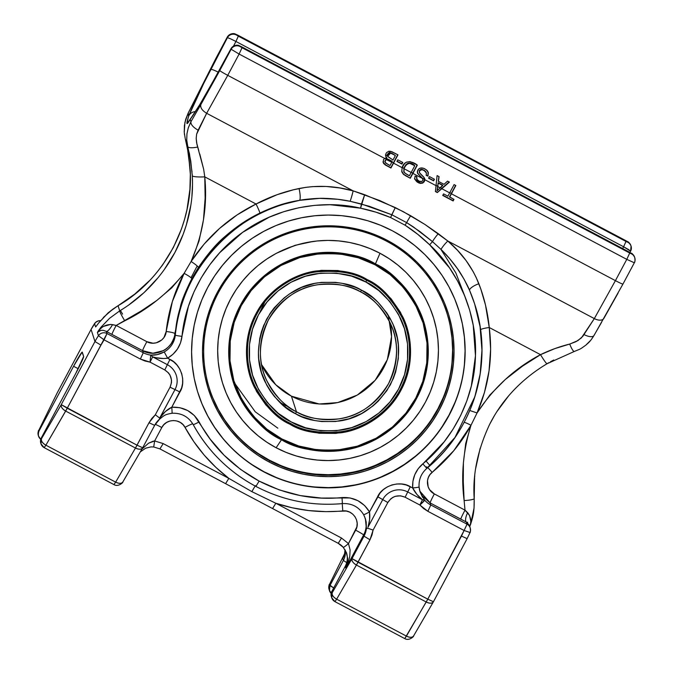 <?xml version="1.0" encoding="UTF-8"?>
<svg xmlns="http://www.w3.org/2000/svg" width="673" height="673" viewBox="0 0 673 673"><rect width="100%" height="100%" fill="white"/><g stroke="black" fill="none" stroke-linecap="round" stroke-linejoin="round"><path stroke-width="1.01" d="M264.708 302.017L259.61 312.777M390.348 323.326A68.116 67.88 162.2 0 1 261.595 364.673L275.762 384.754L291.443 396.195L296.448 411.775C285.571 407.047 275.694 396.683 266.794 380.682C257.776 362.545 258.306 342.305 268.384 319.969C281.348 299.157 297.895 287.405 318.043 284.704C336.332 283.106 350.49 285.47 360.501 291.804L361.51 290.172C351.197 283.653 336.618 281.213 317.782 282.862C297.037 285.638 279.993 297.744 266.643 319.179C256.262 342.178 255.715 363.025 265.011 381.709C274.163 398.18 284.343 408.848 295.54 413.718L296.448 411.775A68.116 67.88 -17.8 0 1 284.847 299.737A68.116 67.88 -17.8 0 1 360.501 291.804C371.378 296.532 381.263 306.896 390.155 322.897C399.173 341.034 398.643 361.275 388.565 383.61C375.601 404.423 359.054 416.175 338.906 418.875C320.617 420.474 306.459 418.11 296.448 411.775L295.54 413.718L301.765 416.637L314.922 420.575L321.736 421.559L335.482 421.517L348.959 418.799L361.653 413.516L373.078 405.861L378.167 401.243L386.874 390.618L393.343 378.504L395.657 372.034L398.323 358.583L398.307 344.87L397.289 338.09L393.284 324.983L390.332 318.792L386.79 312.911L378.049 302.345L372.951 297.752L361.51 290.172L355.285 287.253L342.128 283.316L335.322 282.332L321.568 282.374L314.762 283.4L301.613 287.421L289.499 293.924L283.981 298.03L274.264 307.754L270.176 313.281L263.707 325.387L261.393 331.856L259.736 338.519L258.398 352.164L258.743 359.02L261.444 372.455L266.718 385.107L270.26 390.979L274.374 396.481L284.099 406.139L295.54 413.718C305.853 420.246 320.432 422.678 339.268 421.029C360.013 418.253 377.057 406.147 390.407 384.72C400.788 361.712 401.335 340.866 392.039 322.19C382.887 305.719 372.707 295.043 361.51 290.172L360.501 291.804A68.116 67.88 -17.8 0 1 372.102 403.842A68.116 67.88 -17.8 0 1 296.448 411.775L291.443 396.195L319.17 403.985L337.594 402.605L357.321 395.059L375.164 380.312L387.345 359.618L391.56 336.567L388.271 315.216M279.657 402.202L286.075 405.996M291.182 421.887C278.504 416.368 266.979 404.288 256.615 385.637C247.294 366.936 245.51 338.443 258.466 314.846C270.866 290.955 295.59 276.494 316.36 273.734C337.686 271.867 354.191 274.626 365.868 282.004L366.634 280.397C354.705 272.851 337.846 270.041 316.066 271.942C294.85 274.769 269.595 289.533 256.926 313.938C243.693 338.039 245.519 367.147 255.033 386.243C265.625 405.297 277.394 417.639 290.341 423.275L289.886 424.217C301.967 431.847 319.027 434.699 341.085 432.773C362.57 429.912 388.136 414.963 400.957 390.256C414.349 365.86 412.507 336.391 402.875 317.05C392.149 297.769 380.237 285.268 367.122 279.564L366.634 280.397C379.58 286.025 391.35 298.366 401.941 317.42C411.455 336.525 413.281 365.632 400.048 389.734C387.387 414.131 362.133 428.903 340.908 431.721C319.128 433.631 302.27 430.813 290.341 423.275C277.394 417.639 265.625 405.297 255.033 386.243C245.519 367.147 243.693 338.039 256.926 313.938C269.595 289.533 294.85 274.769 316.066 271.942C337.846 270.041 354.705 272.851 366.634 280.397L367.122 279.564L353.3 273.793L337.745 270.521L321.189 270.361L304.583 273.625L289.003 280.204L275.358 289.6L264.296 301.008L256.06 313.525L250.238 327.322L246.932 342.843L246.739 359.357L249.969 375.904L256.539 391.434L265.936 405.011L277.352 416.023L289.886 424.217L303.716 429.988L319.271 433.261L335.827 433.42L352.433 430.165L368.013 423.578L381.658 414.189L392.721 402.774L400.957 390.256L406.77 376.459L410.084 360.938L410.278 344.425L407.047 327.877L400.477 312.348L391.08 298.77L379.665 287.758L367.122 279.564C355.05 271.934 337.981 269.082 315.931 271.009C294.446 273.869 268.88 288.818 256.06 313.525C242.659 337.922 244.509 367.391 254.142 386.731C264.868 406.021 276.78 418.513 289.886 424.217L290.341 423.275C302.27 430.813 319.128 433.631 340.908 431.721C362.133 428.903 387.387 414.131 400.048 389.734C413.281 365.632 411.455 336.525 401.941 317.42C391.35 298.366 379.58 286.025 366.634 280.397L365.868 282.004C378.546 287.522 390.071 299.603 400.435 318.253C409.756 336.954 411.54 365.456 398.584 389.053C386.184 412.936 361.46 427.397 340.689 430.156C319.364 432.024 302.858 429.273 291.182 421.887L278.227 413.306L267.215 402.361L258.55 389.49L252.577 375.164L249.523 359.954L249.506 344.433L252.526 329.206L258.466 314.846L267.097 301.916L278.092 290.904L291.022 282.239L305.391 276.258L320.651 273.179L336.214 273.129L351.483 276.115L365.868 282.004L378.823 290.585L389.835 301.529L398.5 314.409L404.473 328.727L407.527 343.937L407.544 359.458L404.523 374.693L398.584 389.053L389.953 401.983L378.966 412.986L366.028 421.651L351.659 427.641L336.399 430.712L320.836 430.762L305.567 427.784L291.182 421.887M281.55 439.763C296.229 449.042 316.975 452.508 343.777 450.161C369.898 446.687 400.973 428.516 416.562 398.492C432.848 368.829 430.594 333.009 418.884 309.504C405.853 286.059 391.366 270.874 375.433 263.934L375.029 264.767C390.82 271.64 405.171 286.69 418.084 309.925C429.685 333.219 431.915 368.72 415.779 398.105C400.334 427.868 369.536 445.871 343.659 449.32C317.092 451.642 296.541 448.21 281.987 439.015L276.132 447.738A110.422 110.044 162.2 0 0 425.471 402.075A110.422 110.044 162.2 0 0 379.984 253.25L375.433 263.934A99.831 99.486 -17.8 0 1 416.562 398.492A99.831 99.486 -17.8 0 1 281.55 439.763A99.831 99.486 -17.8 0 1 240.429 305.214A99.831 99.486 -17.8 0 1 375.433 263.934L379.984 253.25L370.184 248.657L359.979 245.048L349.472 242.457L338.755 240.909L327.928 240.412L317.109 240.976L306.4 242.591L295.893 245.25L285.697 248.926L275.913 253.57L266.626 259.155L257.927 265.616L249.91 272.901L242.65 280.927L236.206 289.626L230.646 298.905L226.027 308.688L222.384 318.867L219.768 329.358L218.187 340.042L217.673 350.835L218.212 361.628L219.819 372.304L222.46 382.777L226.12 392.939L230.763 402.69L236.349 411.935L242.81 420.591L250.095 428.575L258.129 435.801L266.836 442.211L276.132 447.738L285.932 452.323L296.137 455.932L306.644 458.523L317.362 460.071L328.188 460.568L339.007 460.004L349.716 458.389L360.223 455.73L370.419 452.054L380.203 447.41L389.49 441.825L398.18 435.364L406.206 428.087L413.466 420.053L419.91 411.363L425.471 402.075L430.089 392.3L433.732 382.113L436.348 371.631L437.921 360.938L438.443 350.145L437.896 339.36L436.297 328.676L433.656 318.203L429.997 308.049L425.353 298.29L419.767 289.045L413.306 280.389L406.021 272.405L397.987 265.179L389.28 258.769L379.984 253.25A110.422 110.044 162.2 0 0 230.646 298.905A110.422 110.044 162.2 0 0 276.132 447.738L281.987 439.015C266.197 432.142 251.845 417.092 238.932 393.856C227.323 370.562 225.093 335.07 241.237 305.677C256.682 275.913 287.48 257.91 313.357 254.461C339.924 252.139 360.476 255.572 375.029 264.767L375.433 263.934C360.753 254.655 340.016 251.189 313.206 253.536C287.093 257.01 256.018 275.19 240.429 305.214C224.143 334.876 226.389 370.697 238.099 394.201C251.138 417.647 265.616 432.832 281.55 439.763M277.831 428.179L255.252 411.8L234.684 383.248M276.704 253.149L295.077 245.317L313.138 241.447A99.831 99.486 162.2 0 0 313.13 241.447M413.634 635.842C412.414 637.668 410.008 637.76 406.416 636.111L336.635 599.163L356.429 565.042L369.99 539.771L373.103 530.088L387.825 502.512L382.727 499.602L368.005 527.178C369.687 521.735 370.184 516.645 369.511 511.901C363.151 501.755 353.973 496.977 341.985 497.566L342.439 503.606L341.985 497.566C313.887 500.359 286.277 494.874 259.147 481.111L255.891 486.419L259.147 481.111C232.513 466.406 212.5 446.67 199.124 421.912C192.907 411.683 183.796 406.778 171.8 407.199C167.501 409.31 163.657 412.633 160.258 417.167L174.988 389.591L170.05 387.194L155.328 414.77L149.011 422.745L135.458 448.025C139.05 449.665 141.465 449.581 142.676 447.755L137.031 445.19L142.676 447.781L154.664 425.336L149.011 422.745L154.664 425.336L159.619 419.111C164.54 415.266 164.574 414.56 172.162 413.247L171.8 407.199L165.39 411.54L159.678 418.076L155.328 414.77L151.812 418.48L149.011 422.745L137.031 445.19L61.268 404.641L41.465 438.754L41.003 443.852L44.191 447.663L45.873 445.19C42.458 443.112 40.986 440.975 41.465 438.754L41.246 438.073L75.839 373.288L41.246 438.073A6.595 6.57 162.2 0 0 40.784 443.171L41.003 443.852A6.595 6.57 -17.8 0 1 41.465 438.754A6.595 3.617 30.1 0 0 45.873 445.19L44.191 447.663L41.003 443.852A6.595 6.57 -17.8 0 0 44.182 447.638M228.828 478.368C210.666 464.412 196.053 447.41 185.008 427.363A8.791 0.715 151.3 0 1 192.739 423.797A8.791 0.715 -28.7 0 0 185.008 427.363L182.963 424.57L180.137 422.35L176.822 420.962L173.373 420.532L169.933 421.012L166.626 422.434L163.825 424.697L161.806 427.515L154.639 440.941L148.548 443.221L141.91 449.11L148.548 443.221L152.998 441.252L154.639 440.941L153.713 446.973L154.639 440.941L163.169 443.591L154.639 440.941L161.806 427.515A8.791 0.505 28.1 0 0 155.236 424.318A8.791 0.505 -151.9 0 1 161.806 427.515C166.122 418.413 180.616 418.312 185.008 427.363L193.866 441.724L204.23 455.158L215.957 467.441L228.828 478.368L163.169 443.591L159.913 448.899L163.169 443.591L228.828 478.368L225.581 483.677L228.828 478.368L251.887 491.652L228.828 478.368M255.631 485.67A8.791 0.522 -62.1 0 0 251.887 491.652A8.791 0.522 117.9 0 1 255.597 485.67M209.522 388.868A124.589 124.169 162.2 0 0 269.469 460.214L269.646 460.769A124.589 124.169 -17.8 0 1 209.606 389.145A124.589 124.169 -17.8 0 1 248.438 255.841A124.589 124.169 -17.8 0 1 386.824 241.321A124.589 124.169 162.2 0 0 218.321 292.839A124.589 124.169 162.2 0 0 269.646 460.769L269.133 462.006A125.809 125.38 -17.8 0 1 217.303 292.435A125.809 125.38 -17.8 0 1 387.446 240.412L386.824 241.321L387.446 240.412L376.283 235.188L364.657 231.075L352.686 228.122L340.471 226.355L328.146 225.791L315.814 226.431L303.607 228.282L291.645 231.302L280.027 235.491L268.872 240.783L258.297 247.151L248.387 254.512L239.251 262.806L230.974 271.951L223.638 281.861L217.303 292.435L212.037 303.582L207.89 315.183L204.903 327.128L203.111 339.31L202.514 351.609L203.137 363.9L204.962 376.064L207.974 387.993L212.146 399.569L217.438 410.681L223.798 421.222L231.159 431.082L239.462 440.176L248.615 448.411L258.533 455.714L269.133 462.006L280.296 467.239L291.922 471.344L303.893 474.297L316.108 476.063L328.432 476.635L340.757 475.988L352.972 474.145L364.934 471.117L376.552 466.936L387.707 461.636L398.281 455.276L408.191 447.915L417.327 439.62L425.605 430.476L432.941 420.566L439.276 409.983L444.542 398.845L448.689 387.244L451.676 375.29L453.467 363.109L454.056 350.818L453.442 338.527L451.617 326.355L448.605 314.426L444.432 302.85L439.141 291.737L432.781 281.205L425.42 271.337L417.117 262.243L407.964 254.007L398.046 246.705L387.446 240.412A125.809 125.38 -17.8 0 1 439.276 409.983A125.809 125.38 -17.8 0 1 269.133 462.006L269.646 460.769A124.589 124.169 162.2 0 0 438.148 409.251A124.589 124.169 162.2 0 0 386.824 241.321A124.589 124.169 -17.8 0 1 446.864 312.945A124.589 124.169 -17.8 0 1 408.04 446.249A124.589 124.169 -17.8 0 1 269.646 460.769L269.469 460.214A124.589 124.169 162.2 0 0 407.745 445.787A124.589 124.169 162.2 0 0 446.771 312.667M198.055 393.175A136.829 136.358 162.2 0 0 263.951 471.714L264.026 471.958A136.829 136.358 -17.8 0 1 198.098 393.301A136.829 136.358 -17.8 0 1 240.732 246.907A136.829 136.358 -17.8 0 1 392.712 230.965L404.229 237.805L415.022 245.746L424.974 254.705L434.001 264.598L442.01 275.324L448.925 286.782L454.679 298.862L459.213 311.456L462.494 324.428L464.479 337.661L465.152 351.028L464.513 364.404L462.553 377.654L459.306 390.643L454.805 403.262L449.076 415.384L442.186 426.884L434.203 437.66L425.201 447.612L415.266 456.63L404.49 464.639L392.99 471.554L380.859 477.317L368.224 481.868L355.209 485.157L341.934 487.168L328.525 487.866L315.115 487.252L301.841 485.326L288.81 482.112L276.166 477.645L264.026 471.958L252.51 465.11L241.716 457.177L231.756 448.218L222.729 438.325L214.721 427.599L207.814 416.141L202.06 404.052L197.517 391.467L194.245 378.495L192.259 365.254L191.586 351.886L192.226 338.519L194.186 325.269L197.433 312.272L201.934 299.653L207.663 287.539L214.552 276.039L222.536 265.255L231.537 255.311L241.472 246.293L252.249 238.284L263.749 231.369L275.88 225.606L288.515 221.055L301.529 217.758L314.804 215.755L328.214 215.057L341.623 215.671L354.898 217.598L367.921 220.803L380.565 225.278L392.712 230.965A136.829 136.358 -17.8 0 1 458.641 309.622A136.829 136.358 -17.8 0 1 416.007 456.016A136.829 136.358 -17.8 0 1 264.026 471.958L263.951 471.714A136.829 136.358 162.2 0 0 415.88 455.806A136.829 136.358 162.2 0 0 458.599 309.496M343.339 557.488L344.475 554.703L345.022 549.748L344.61 554.165L342.75 558.548L343.365 560.441L329.93 585.603L329.467 590.692L331.141 593.393A6.595 6.57 -17.8 0 1 329.93 585.603L333.673 587.975L329.358 584.686M344.416 554.889L345.047 550.321M331.141 593.401L329.072 589.439L329.526 584.341A6.595 6.57 162.2 0 0 329.072 589.439C328.912 585.846 329.03 584.206 329.434 584.517A6.595 2.953 26.2 0 1 329.526 584.341L344.795 553.324L329.526 584.341L329.93 585.603L343.365 560.441L342.75 558.548M630.635 251.13L630.635 251.13A6.595 6.57 162.2 0 0 627.884 242.314L238.326 36.157L235.929 41.465L623.602 246.764L625.999 241.456L238.326 36.157L236.324 34.962L236.164 34.441L237.308 34.912L625.68 240.572M238.006 35.274L627.716 241.792A6.595 6.57 -17.8 0 1 630.895 245.586M346.713 562.603L343.365 560.441L346.713 562.603M345.325 550.27A17.582 17.515 -17.8 0 1 343.365 560.441A17.582 17.515 -17.8 0 0 345.325 550.27M625.722 240.589L627.884 242.314L625.999 241.456L623.602 246.764L628.607 249.607M628.86 249.759L630.593 251.197L623.602 246.764L235.929 41.465L238.326 36.157L236.324 34.962A6.595 6.57 162.2 0 0 227.415 37.688L230.216 38.655L227.415 37.688A6.595 6.57 -17.8 0 1 236.324 34.962L236.164 34.441L238.04 35.29L235.146 33.961C233.901 33.213 229.451 33.339 227.247 37.133L227.247 37.166A6.595 6.57 -17.8 0 1 236.164 34.441A6.595 6.57 162.2 0 0 227.247 37.166L210.893 69.412A8.791 1.026 27.5 0 1 218.145 72.112A8.791 1.026 -152.5 0 0 210.893 69.412C200.234 89.972 192.915 105.333 188.928 115.487A8.791 7.899 20.9 0 1 195.439 111.592A8.791 7.899 -159.1 0 0 188.928 115.487C185.874 124.774 186.295 126.07 190.181 119.39A8.791 8.286 -142.4 0 1 191.039 118.044A8.791 8.286 37.6 0 0 190.181 119.39C195.246 112.593 203.229 99.284 214.132 79.481L230.965 48.742A6.595 6.57 -17.8 0 1 239.882 46.016L629.398 252.139M227.272 37.116L215.882 58.416A8.791 0.505 28.1 0 0 215.882 58.45L227.415 37.688L203.81 83.275L188.928 115.487L188.179 113.14L227.247 37.166M622.668 248.564L623.602 246.764L622.668 248.564M235.929 41.465L233.523 46.075L235.929 41.465L230.216 38.655M429.122 464.58L426.043 461.047M433.42 601.763L433.319 601.956A6.595 3.617 -149.9 0 1 426.211 601.999L404.759 638.593M404.734 638.584L406.416 636.111A6.595 3.617 30.1 0 0 413.516 636.069C414.568 635.749 409.218 641.411 404.734 638.584L334.952 601.637L336.635 599.163L334.952 601.637A6.595 6.57 -17.8 0 1 331.764 597.826L334.935 601.612L331.764 597.826A6.595 6.57 -17.8 0 1 332.218 592.728L331.764 597.826L331.36 596.572A6.595 6.57 -17.8 0 1 331.823 591.474A6.595 6.57 162.2 0 0 331.36 596.572C330.998 593.83 331.158 592.122 331.823 591.449L345.249 566.321A17.582 17.515 162.2 0 0 346.612 553.156A17.582 17.515 162.2 0 1 345.249 566.321L345.249 566.296C347.495 561.93 347.899 557.412 346.477 552.735L343.314 547.376A6.595 0.505 -40.7 0 0 348.471 543.591L341.497 538.03L275.829 503.261L272.582 508.561L260.821 502.327M238.032 35.274L627.404 241.523C628.304 242.776 627.312 239.807 630.887 245.578A6.595 6.57 162.2 0 0 627.716 241.792L627.884 242.314A6.595 6.57 -17.8 0 1 631.055 246.099L630.626 251.172L629.97 252.434M437.576 187.153L438.148 182.762L442.767 185.487L440.15 187.826L437.795 186.581L438.148 182.762L442.767 185.487L438.249 183.098L437.147 190.745L440.15 187.826L437.795 186.581L437.147 190.745M407.14 174.593L409.386 175.779A85.69 5.073 -62.1 0 0 411.161 172.473L403.926 168.645L404.145 172.338L407.14 174.593M403.926 168.645L406.105 164.877L408.284 163.455L410.017 163.472L414.745 165.751L411.161 172.473L403.926 168.645C406.66 162.9 410.261 161.932 414.745 165.751L411.161 172.473A85.69 5.073 117.9 0 1 409.386 175.779L404.507 172.852L403.859 171.674L403.926 168.645M392.99 160.006L387.682 156.498L387.488 155.438L388.464 153.545L390.517 153.091L395.396 155.497L392.99 160.006L387.614 156.313L390.601 153.116L395.396 155.497L392.99 160.006M387.959 164.439L390.029 165.533A85.69 5.073 -62.1 0 0 391.804 162.227L386.167 159.509L385.2 160.628L385.149 162.378L387.959 164.439M386.336 159.055L384.922 158.298L387.875 159.122L392.048 161.242L391.804 162.227A85.69 5.073 117.9 0 1 390.029 165.533L385.511 162.908L384.981 161.756L386.235 159.467L387.219 159.299L392.149 161.57L391.804 162.227L386.445 159.383L392.048 161.242L386.125 159.139M214.25 79.263A8.791 2.019 28.7 0 0 214.174 79.364A8.791 2.019 28.7 0 0 214.132 79.481L231.133 49.255A6.595 6.57 -17.8 0 1 240.042 46.53A6.595 6.57 162.2 0 0 231.133 49.255L239.108 54.059L242.036 47.733L239.882 46.016A6.595 6.57 162.2 0 0 230.965 48.742L230.999 48.641C233.968 44.039 239.05 45.276 239.016 45.587L631.434 253.368A6.595 6.57 -17.8 0 1 634.605 257.162A6.595 6.57 162.2 0 0 631.434 253.368L631.467 253.872L629.718 253.031L242.036 47.733L240.042 46.53L239.992 46.025L241.758 46.866M188.617 116.269L188.179 113.14L185.723 119.247L188.179 113.14A9.792 3.062 -153.2 0 0 188.061 113.316L215.882 58.416A8.791 0.505 28.1 0 1 215.907 58.4M57.407 392.51L57.382 392.519A6.595 2.953 -153.8 0 0 57.281 392.712L91.074 329.425A70.312 70.076 -17.8 0 1 94.557 323.62A6.595 6.57 -17.8 0 1 100.479 320.685A6.595 6.57 162.2 0 0 94.557 323.62L95.633 326.952L96.929 325.286M38.529 436.146L38.311 435.465C38.151 431.873 38.277 430.232 38.672 430.543A6.595 2.953 26.2 0 1 38.773 430.367L38.992 431.057L73.584 366.263L78.219 368.728L73.584 366.263L38.992 431.057L38.243 433.505L38.504 436.062L40.742 439.309A6.595 6.57 -17.8 0 1 38.992 431.057L38.773 430.367A6.595 6.57 162.2 0 0 38.311 435.465L38.605 430.712M95.768 326.8L99.225 322.266L95.633 326.952L94.557 323.62A70.312 70.076 162.2 0 0 91.074 329.45L57.382 392.544L38.773 430.367L57.281 392.712A6.595 2.953 -153.8 0 0 57.213 392.897M467.609 522.172L467.516 522.812M440.15 187.826L442.657 185.151L438.148 182.762L437.694 186.244L436.062 185.386M414.644 165.415L414.644 165.415C410.16 161.596 406.551 162.563 403.825 168.309L402.218 167.459L403.825 168.309L405.987 164.557L408.166 163.127L409.907 163.144L414.644 165.415M403.716 171.211L403.859 171.674M392.409 153.646L395.396 155.497L390.508 152.788L387.497 155.951M384.872 161.083L384.981 161.756M241.742 46.841L629.423 252.148L631.594 253.881L629.718 253.031L626.782 259.357L634.311 262.773A6.595 6.57 162.2 0 0 631.594 253.881A6.595 6.57 -17.8 0 1 634.311 262.773L626.782 259.357L629.718 253.031L242.036 47.733L239.108 54.059L626.782 259.357L615.416 280.641A8.791 0.505 28.1 0 0 622.946 284.09A8.791 0.505 28.1 0 0 622.946 284.056M455.621 185.403L451.314 193.462L449.8 192.655L451.314 193.462L455.621 185.403M383.03 162.025L384.535 164.195L390.937 168.006A85.69 5.073 -62.1 0 0 393.545 163.144L397.97 154.866L390.491 151.248L385.713 156.245L386.798 157.911L384.67 158.441L227.743 75.342L239.108 54.059L231.133 49.255L219.768 70.547A8.791 0.505 28.1 0 0 227.743 75.342L239.108 54.059L626.782 259.357L615.416 280.641L451.423 193.799L455.84 185.521L454.098 184.595L455.84 185.521L451.423 193.799A85.69 5.073 117.9 0 1 449.648 197.105L449.539 196.777A81.475 4.82 -62.1 0 0 451.314 193.462A81.475 4.82 -62.1 0 1 449.539 196.777L453.981 199.401A85.69 5.073 117.9 0 1 453.148 200.949L453.047 200.613A81.475 4.82 -62.1 0 0 453.762 199.284A81.475 4.82 -62.1 0 1 453.047 200.613L442.741 195.439A85.69 5.073 -62.1 0 0 443.574 193.891L447.907 196.179A85.69 5.073 -62.1 0 0 449.682 192.873L454.098 184.595L449.682 192.873L441.808 188.701L437.332 192.571L441.707 188.373L440.344 187.649L441.707 188.373L449.11 181.946L437.332 192.571L435.406 191.553L437.097 175.586L439.074 176.637L438.451 181.399L444.012 184.335L447.562 181.13L449.413 182.114L441.808 188.701L449.413 182.114L447.562 181.13L444.012 184.335L438.451 181.399L439.074 176.637L437.097 175.586L436.037 185.647L424.873 179.741L424.713 178.715L424.772 179.405L422.198 178.042L417.554 173.163M434.236 179.127L433.488 180.524L428.718 177.992L433.488 180.524L434.236 179.127M428.6 178.21L429.458 176.595L434.455 179.245L433.597 180.852L428.6 178.21L433.597 180.852L434.455 179.245L429.458 176.595L428.6 178.21M401.823 163.749L397.036 161.217L401.924 164.086L402.791 162.479L397.777 159.821L396.919 161.436L401.924 164.086L402.563 162.361L401.823 163.749M188.179 113.14L215.882 58.45M185.723 119.247L184.402 125.716L184.267 132.379L184.915 122.452M122.595 314.123A9.977 0.446 58.7 0 1 120.425 310.446A9.977 0.446 -121.3 0 0 122.595 314.123M124.034 308.2L119.71 310.876L118.061 305.735L116.723 306.568L118.061 305.735C165.28 278.429 193.841 223.36 190.131 169.1L188.499 153.907L185.361 139.033L187.775 146.546L186.741 140.085L186.959 133.691L188.381 127.534L190.939 121.737L190.181 119.39L199.948 104.357L214.132 79.481M185.42 139.261L189.441 153.688L192.024 171.985M113.964 484.594L115.655 482.137L45.873 445.19L65.676 411.068A6.595 3.617 -149.9 0 1 61.268 404.641C60.789 406.854 62.261 408.999 65.676 411.068L135.458 448.025L115.655 482.137L113.973 484.61L44.191 447.663M73.584 366.263A17.582 1.043 117.9 0 1 82.257 352.114A17.582 1.043 117.9 0 1 82.291 352.172L83.662 356.429L82.047 352.198L73.584 366.263M83.662 356.429A17.582 1.043 117.9 0 1 75.839 373.288L83.662 356.429M40.759 443.078L40.506 440.529L41.246 438.073L41.465 438.754L61.268 404.641L94.96 341.539L91.074 329.45L94.96 341.539A70.312 70.076 -17.8 0 1 98.443 335.709L97.375 332.369L100.302 328.861C103.625 325.623 107.705 324.209 112.526 324.622A8.791 2.255 -61 0 1 106.342 331.394L103.398 330.35L101.059 330.334L97.375 332.369L100.857 327.356L98.09 331.175M103.348 317.496L112.803 309.193L107.882 313.105L99.225 322.266M91.099 329.408L57.382 392.519M466.456 300.436L455.831 272.893L440.773 249.178M197.189 265.953L191.039 277.722M122.873 481.868C121.662 483.694 119.256 483.786 115.655 482.137A6.595 3.617 30.1 0 0 122.764 482.095L122.764 482.095C123.815 481.775 118.465 487.437 113.973 484.61M225.564 483.651L159.913 448.899L153.713 446.973L150.945 446.906L145.595 448.226L140.278 451.911M336.635 599.163C333.211 597.094 331.747 594.949 332.218 592.728A6.595 3.617 30.1 0 0 336.635 599.163L356.429 565.042L426.211 601.999C429.811 603.639 432.217 603.555 433.437 601.729L427.784 599.163L406.416 636.111L336.635 599.163M237.317 489.885L231.436 486.764M338.233 543.313L341.497 538.03L338.25 543.338A17.582 17.515 -17.8 0 1 343.306 547.359L346.528 552.937L347.672 558.489L345.863 568.222L347.159 565.387M347.991 563.208L349.767 556.361L350.103 549.959L348.471 543.591A6.595 0.505 139.3 0 1 343.314 547.376L338.25 543.338L272.582 508.561L275.829 503.261L251.887 491.652L275.829 503.261L341.497 538.03L348.471 543.591L356.858 526.917L357.178 523.342L356.513 519.817L354.991 516.704L352.702 514.105L349.691 512.136L346.259 511.051L325.883 511.64L308.907 510.588L292.132 507.779L275.829 503.261C297.609 510.454 319.936 513.011 342.793 510.925L342.187 502.866L342.793 510.925C352.778 509.495 360.812 521.508 355.647 530.164A8.791 0.505 -151.9 0 1 363.622 534.959L345.863 568.222L345.249 566.321L345.863 568.222L348.252 562.468L349.767 556.361L350.103 549.959L348.471 543.591L355.647 530.164A8.791 0.505 28.1 0 1 363.622 534.959L364.009 536.171L352.021 558.615C351.542 560.828 353.014 562.973 356.429 565.042A6.595 3.617 -149.9 0 1 352.021 558.615L332.218 592.728L331.823 591.474L345.249 566.321M470.023 532.528L464.109 530.501L470.032 532.486A6.595 6.57 162.2 0 0 467.045 524.183L461.476 536.07L427.784 599.163L352.021 558.615L358.002 562.216L356.429 565.042L426.211 601.999L427.784 599.163L433.437 601.755L467.129 538.652L461.476 536.07L467.129 538.627M472.614 517.318L474.044 508.039L470.562 524.604M466.734 522.24L469.392 525.386L466.355 522.046A8.791 3.247 116.8 0 1 467.668 512.691C470.528 516.326 471.386 520.364 470.267 524.789L469.762 526.69M474.044 508.039L474.591 477.628M618.05 293.142L604.026 318.11A8.791 4.947 -149.8 0 1 603.849 318.455A8.791 4.947 -149.8 0 1 594.326 318.59L581.405 337.888L576.029 341.648L569.728 344.063C559.768 346.536 550.026 350.069 540.512 354.663A12.652 1.035 59.5 0 0 547.048 363.748A12.652 1.035 -120.5 0 1 540.512 354.663C514.643 368.425 493.494 387.85 477.064 412.936L470.991 425.277C463.175 450.405 460.887 475.491 464.126 500.544L465.009 510.159L467.668 512.691A8.791 3.247 -63.2 0 0 466.355 522.046L460.795 519.161A8.791 0.522 117.9 0 1 465.009 510.159L434.346 493.923L465.009 510.159A8.791 0.522 -62.1 0 0 460.795 519.161L430.131 502.924A8.791 0.522 117.9 0 1 434.346 493.923L429.618 489.683L428.146 486.798L427.506 480.598L428.356 477.468L429.954 474.642L453.812 450.649L470.991 425.277L465.691 443.557L463.403 462.856L463.276 481.624L464.126 500.544A9.977 1.422 -2.9 0 0 474.187 498.617A9.977 1.422 177.1 0 1 464.126 500.544L465.009 510.159L469.569 515.459L470.646 520.574M590.515 340.488L585.973 344.988M550.421 361.78L553.761 359.996M547.107 363.664L548.756 362.705M496.952 411.556L508.855 395.556M489.49 424.629L494.319 415.813M475.744 468.13L480.177 448.235M474.65 476.997L474.776 475.727M473.994 490.625L474.019 488.455M442.859 195.22L453.047 200.613L442.859 195.22M438.931 176.562L438.342 181.062L438.931 176.562M435.431 191.292L437.223 192.242L435.431 191.292M437.038 190.409L437.694 186.244L436.213 185.462M426.329 172.742L424.385 170.319L421.811 169.344L419.43 170.454L419.422 172.439M424.486 178.059L420.045 173.508L419.279 172.103L419.506 170.841L420.482 169.907L422.038 169.689L423.94 170.328L426.396 172.961L426.186 175.392L427.91 176.107L426.278 175.14L427.91 176.107L428.238 172.347L427.397 170.807L424.705 168.721L421.895 167.897L419.414 168.435L417.756 170.101L417.47 173.003L422.787 179.018M428.179 172.187L427.809 175.771L428.179 172.187M421.778 181.474L419.077 181.188L416.637 178.942L416.797 176.822L415.064 176.074L416.797 176.822L417.033 179.699L419.515 181.382L421.004 181.66L422.375 181.087L422.955 179.725L422.308 178.379L412.911 173.398L417.327 165.121C412.246 160.965 404.17 159.703 402.134 167.695L393.545 163.144L397.97 154.866L391.77 151.661L388.927 151.198L386.495 152.678L385.595 154.546L385.621 155.934L386.798 157.911L385.789 156.372M414.635 178.858L416.494 181.416L420.381 183.064L422.501 182.778L424.402 180.961L424.772 179.405L422.198 178.042L422.728 178.833L417.42 172.835M416.924 179.363L416.688 176.486M417.109 165.003L412.801 173.07L411.27 172.254L412.801 173.07A81.475 4.82 117.9 0 1 410.194 177.924A81.475 4.82 -62.1 0 0 412.801 173.07L417.109 165.003M401.68 171.119L403.623 174.273L410.303 178.261A85.69 5.073 -62.1 0 0 412.911 173.398L417.327 165.121L413.239 162.95L410.034 161.629L406.509 162.109L404.599 163.581L402.134 167.695L393.545 163.144A85.69 5.073 117.9 0 1 390.937 168.006L390.836 167.67A81.475 4.82 -62.1 0 0 393.444 162.816L391.922 162.008L393.444 162.816A81.475 4.82 117.9 0 1 390.836 167.67L385.907 165.062L383.156 162.445M402.925 173.626L403.623 174.273M404.044 172.01L403.825 168.309M397.743 154.748L393.444 162.816L397.743 154.748M391.922 153.385L390.946 152.922M390.424 152.763L389.886 152.687M389.347 152.729L388.599 153.049M388.371 153.2L387.69 154.041M387.387 155.076L387.564 156.128M384.88 161.47L386.058 159.173M593.99 335.516A9.792 4.114 -150.5 0 1 584.021 334.557A9.792 4.114 29.5 0 0 593.99 335.516A9.792 4.114 -150.5 0 0 594.116 335.247L601.612 322.249M184.267 132.379L185.193 138.386M189.794 119.954L187.01 123.512L188.331 117.035M230.965 48.742L219.768 70.547L200.84 104.601L190.939 121.737L190.181 119.39M156.439 272.918L162.656 264.91L173.323 247.605L181.466 228.988L184.553 219.339L187.001 209.505L189.904 189.433L190.333 174.189L188.499 153.907M149.692 280.464L134.735 294.109L118.061 305.735L119.71 310.876L109.556 318.321L100.857 327.356L109.556 318.321L119.71 310.876A9.977 0.816 59.3 0 0 124.749 320.819A9.977 0.816 -120.7 0 1 119.71 310.876C166.887 282.61 195.532 228.475 192.268 175.754L192.444 180.776M158.004 277.764L144.081 292.595L128.257 305.374M190.737 205.602L186.345 224.9L183.165 234.305L174.904 252.501L164.195 269.688M192.444 185.782L191.931 195.75M192.158 173.861L192.268 175.754A12.652 1.809 -3 0 0 204.777 176.864L203.658 169.201L199.78 153.991M100.302 328.87L101.53 327.852M103.995 326.254L110.751 324.403L116.185 325.438L124.749 320.819C147.572 309.58 167.367 293.756 184.116 273.356L191.107 261.494L199.023 241.035L203.482 219.709L205.139 198.224L204.777 176.864L256.034 204.012L237.081 214.914L219.625 228.374L204.163 244.055L191.107 261.494C203.036 234.027 207.587 205.82 204.777 176.864A12.652 1.809 177 0 1 192.268 175.754L190.745 160.914L187.775 146.546A11.323 3.029 -14.6 0 0 197.669 147.034A11.323 3.029 165.4 0 1 187.775 146.546L186.741 140.085L186.959 133.691L188.255 127.912L190.939 121.737C190.602 124.37 192.991 127.189 198.114 130.192C192.991 127.189 190.602 124.37 190.939 121.737L200.84 104.601C200.159 107.63 202.102 110.523 206.653 113.291L227.743 75.342A8.791 0.505 -151.9 0 1 219.768 70.547L200.84 104.601C200.159 107.63 202.102 110.523 206.653 113.291L353.132 190.863L380.161 200.722L403.043 211.524L424.764 224.345L447.848 241.018L594.326 318.59A8.791 4.947 30.2 0 0 603.849 318.455M122.764 482.095L142.567 447.982A6.595 3.617 -149.9 0 1 135.458 448.025L115.655 482.137L45.873 445.19L67.25 408.233L65.676 411.068L135.458 448.025L137.031 445.19L67.25 408.233L100.942 345.14L94.96 341.539L61.268 404.641L67.25 408.233L107.032 333.53A6.595 6.57 162.2 0 0 98.443 335.709L104.096 339.857L98.443 335.709A6.595 6.57 -17.8 0 1 107.032 333.53L106.342 331.394A8.791 2.255 119 0 0 112.526 324.622L116.185 325.438A8.791 0.522 -62.1 0 0 111.962 334.439L106.342 331.394L111.962 334.439A8.791 0.522 117.9 0 1 116.185 325.438L146.84 341.674A8.791 0.522 -62.1 0 0 142.626 350.675L111.962 334.439L142.626 350.675L143.282 352.728L107.032 333.53L104.096 339.857L140.354 359.054L143.282 352.728L140.354 359.054L150.045 362.133L152.636 356.875L150.744 355.1L150.045 362.133L150.744 355.1A21.973 21.898 -17.8 0 1 143.282 352.728L107.032 333.53L106.342 331.394M116.723 306.568L112.803 309.193M346.267 552.255L347.672 558.489L347.335 563.604L345.863 568.222L363.622 534.959A21.973 21.898 162.2 0 0 365.271 518.353A21.973 21.898 -17.8 0 1 363.622 534.959L364.009 536.171L352.021 558.615L332.218 592.728L331.823 591.474M369.99 539.771L364.009 536.171L369.99 539.771L371.976 535.069L373.103 530.088L367.593 528.179L366.398 528.726A21.973 21.898 -17.8 0 1 364.009 536.171A21.973 21.898 -17.8 0 0 366.398 528.726L367.593 528.179L373.103 530.088L387.825 502.512L390.836 498.786L392.956 497.322L395.388 496.295L400.561 495.808L405.138 497.221L419.868 505.019L424.646 500.148L422.459 499.761L419.868 505.019L422.459 499.761L407.729 491.963L405.138 497.221L419.868 505.019L423.578 508.519L427.86 511.303L464.109 530.501L467.045 524.183L430.796 504.986L427.86 511.303L464.109 530.501L427.784 599.163L358.002 562.216L369.99 539.771M629.423 252.148C632.477 254.705 630.601 250.911 634.605 257.153L634.774 257.675C635.144 260.552 634.992 262.26 634.311 262.806L622.946 284.09A8.791 0.505 -151.9 0 1 615.416 280.641L594.326 318.59L582.843 336.307L577.964 340.563L569.728 344.063A11.323 2.137 71.6 0 0 574.347 351.449A11.323 2.137 -108.4 0 1 569.728 344.063L554.88 348.589L540.512 354.663L489.254 327.515A8.791 1.237 -7.5 0 0 480.522 329.736A8.791 1.237 172.5 0 1 489.254 327.515C492.998 357.077 488.935 385.545 477.064 412.936L469.771 410.522L477.064 412.936L484.451 392.485L489.027 371.042L490.625 349.186L489.254 327.515L540.512 354.663L522.383 366.221L505.263 379.53L489.843 395.043L477.064 412.936L470.991 425.277A8.791 1.153 28.6 0 0 464.168 422.299A8.791 1.153 -151.4 0 1 470.991 425.277C461.047 443.414 448.092 459.104 432.125 472.362A8.791 0.875 50.4 0 0 426.505 466.826A8.791 0.875 -129.6 0 1 432.125 472.362C424.983 477.788 426.245 490.053 434.346 493.923A8.791 0.522 -62.1 0 0 430.131 502.924L466.355 522.046L467.045 524.183A6.595 6.57 -17.8 0 1 470.032 532.486M426.396 172.961L425.63 171.438L421.937 169.36L420.373 169.571L419.405 170.505L419.338 172.355M424.655 178.547L424.772 179.405M422.829 182.61L420.44 183.073L414.728 179.144M414.593 178.21L414.778 179.312L420.549 183.401L422.896 182.963L424.798 179.043L423.864 177.192L419.515 172.751L419.548 170.765L421.946 169.68L424.503 170.656L426.43 173.07L426.186 175.392L427.91 176.107L428.356 172.801L426.581 169.975L423.679 168.267L420.322 168.057L418.808 168.839L417.285 171.783L417.639 173.441L422.308 178.379L412.911 173.398A85.69 5.073 117.9 0 1 410.303 178.261L403.405 174.097L401.941 172.044M416.604 176.738L416.637 178.942M401.966 172.153L403.514 174.425L410.303 178.261L405.314 175.611M386.689 157.575L384.67 158.441L227.743 75.342L206.653 113.291L353.132 190.863L339.663 187.935L326.052 186.463L312.449 186.631L305.71 187.363L293.495 189.769L277.108 194.699L256.034 204.012L204.777 176.864L203.658 169.201L196.928 144.274L196.188 138.386L196.634 134.129L198.114 130.192L206.653 113.291L196.634 134.129L196.188 138.386L196.609 142.735L198.779 150.659M383.038 161.57L383.803 163.724L390.937 168.006L385.385 165.036L383.459 163.194L383.45 159.745L384.67 158.441M396.919 161.436L401.924 164.086L402.791 162.479L397.777 159.821L396.919 161.436M101.059 330.334L98.788 331.066L97.375 332.369L98.443 335.709A70.312 70.076 162.2 0 0 94.96 341.539L100.942 345.14L104.096 339.857L140.354 359.054L145.057 361.031L150.045 362.133L164.776 369.94L168.511 372.926L169.983 375.046L171.506 380.052L171.48 382.626L170.05 387.194L155.328 414.77L159.678 418.076L174.988 389.591A18.482 18.423 162.2 0 0 167.367 364.673L152.636 356.875L150.045 362.133L164.776 369.94L167.367 364.673L164.776 369.94C171.211 374.264 172.969 380.009 170.05 387.194L179.918 391.989L171.8 407.199L172.162 413.247C181.407 412.902 188.415 416.671 193.176 424.554A6.595 0.538 -28.7 0 0 199.124 421.912A6.595 0.538 151.3 0 1 193.176 424.554C208.016 451.297 228.921 471.916 255.891 486.419C283.039 500.577 311.893 506.306 342.439 503.606C351.685 503.135 358.743 506.803 363.605 514.626A6.595 0.53 -29.5 0 0 369.511 511.901A6.595 0.53 150.5 0 1 363.605 514.626L365.397 518.74L366.398 528.726L366.162 521.836L364.455 516.284M166.181 331.52L163.985 337.467L161.831 339.899L156.271 342.818L153.032 343.213L146.84 341.674L116.185 325.438L141.103 311.01L156.784 300.478L171.716 287.876L184.116 273.356L172.355 301.597L166.181 331.52C168.435 311.01 174.416 291.619 184.116 273.356L191.107 261.494C207.494 236.509 229.14 217.345 256.034 204.012C269.789 196.76 284.124 191.595 299.031 188.524A8.791 1.817 -99.8 0 1 299.502 200.361C285.739 202.708 272.515 206.956 259.845 213.122A8.791 0.639 63.9 0 0 256.034 204.012A8.791 0.639 -116.1 0 1 259.845 213.122C248.076 218.742 236.593 226.422 225.388 236.164C216.975 243.071 207.982 253.511 198.417 267.475C198.005 266.415 195.574 264.422 191.107 261.494C195.574 264.422 198.005 266.415 198.417 267.475L191.805 278.689C191.351 277.663 188.785 275.888 184.116 273.356C188.785 275.888 191.351 277.663 191.805 278.689C186.068 290.113 182.358 299.014 180.684 305.391L174.837 333.69A8.791 1.262 6.2 0 0 166.181 331.52A8.791 1.262 -173.8 0 1 174.837 333.69C173.853 348.564 155.556 358.213 142.626 350.675A8.791 0.522 117.9 0 1 146.84 341.674C154.597 346.191 165.592 340.429 166.181 331.52M159.678 418.076L159.518 419.17A21.973 21.898 -17.8 0 0 154.664 425.311L154.664 425.336M419.868 505.019L427.86 511.303L430.796 504.986A21.973 21.898 -17.8 0 1 424.646 500.148A6.595 0.496 138.5 0 1 419.868 505.019M430.131 502.924L419.817 491.105L422.249 495.858L430.131 502.924L430.796 504.986L430.131 502.924M466.355 522.046L467.045 524.183L430.796 504.986A21.973 21.898 -17.8 0 1 424.646 500.148L420.061 491.913L419.161 487.875M474.566 303.674L469.611 290.442A8.791 2.608 156.7 0 1 478.856 283.754C484.249 297.567 487.715 312.154 489.254 327.515L485.502 305.054L480.783 288.953L476.257 277.68L473.27 271.791L466.128 260.644L457.581 250.381L447.848 241.018L594.326 318.59L615.416 280.641L451.423 193.799A85.69 5.073 117.9 0 1 449.648 197.105L453.981 199.401A85.69 5.073 117.9 0 1 453.148 200.949L442.741 195.439A85.69 5.073 -62.1 0 0 443.574 193.891L447.907 196.179A85.69 5.073 -62.1 0 0 449.682 192.873L441.808 188.701L437.332 192.571L435.406 191.553L436.037 185.647L424.873 179.741L424.242 181.76L422.602 183.106L420.49 183.401L418.429 182.837M403.724 174.601L401.781 171.447L402.134 167.695M417.479 182.349L414.745 179.195L415.064 176.074M172.153 413.23A21.973 21.898 -17.8 0 1 172.17 413.23L171.169 413.331M368.005 527.178L369.595 519.682L369.511 511.901L377.629 496.691L387.825 502.512C392.174 496.094 397.945 494.335 405.138 497.221L410.32 486.697L412.658 487.942L416.94 494.436L422.459 499.761L407.729 491.963A18.482 18.423 162.2 0 0 382.727 499.602L368.005 527.178M363.613 514.635L365.405 518.757M422.652 497.431L420.07 491.921L419.069 486.899C418.665 479.479 421.264 473.304 426.867 468.374C474.221 429.778 494.007 361.687 474.642 303.91L469.611 290.442L464.067 279.194L457.379 268.569L449.648 258.625L441.008 249.414L432.47 241.615L419.96 231.596L406.652 222.612A8.791 0.707 119.9 0 1 410.665 215.713L424.764 224.345L438.316 233.708A8.791 1.371 -53.2 0 0 432.47 241.615A8.791 1.371 126.8 0 1 438.316 233.708L447.848 241.018A8.791 1.758 -49.8 0 0 441.008 249.414A8.791 1.758 130.2 0 1 447.848 241.018C461.88 252.947 472.219 267.198 478.856 283.754A8.791 2.608 -23.3 0 0 469.611 290.442C467.987 285.84 460.315 272.212 457.379 268.569C452.34 261.486 446.88 255.101 441.008 249.414L432.47 241.615A6.595 0.48 133.3 0 1 429.635 244.762C456.454 269.225 477.3 311.321 475.466 355.731C474.532 400.157 451.103 440.975 422.804 463.832L426.867 468.374L454.965 437.475L474.835 396.792L480.185 373.877L481.961 350.204L480.059 326.607L474.642 303.91L469.611 290.442A153.806 153.284 -17.8 0 1 474.642 303.91A153.806 153.284 -17.8 0 1 426.867 468.349L422.804 463.832C415.535 470.25 412.162 478.284 412.658 487.942A6.595 0.53 -4.5 0 0 419.069 486.899A6.595 0.53 175.5 0 1 412.658 487.942C414.753 492.249 418.017 496.194 422.459 499.761L424.646 500.148L423.611 498.836M419.725 490.76L419.313 488.85M410.665 215.713A8.791 0.707 -60.1 0 0 406.652 222.612L391.787 214.746L395.287 207.57L410.665 215.713M391.787 214.746L361.451 204.003L364.673 194.707L395.287 207.57L390.601 217.539L405.07 225.194C413.634 230.696 421.82 237.224 429.635 244.762A6.595 0.48 -46.7 0 0 432.47 241.615L413.415 226.944L406.652 222.612L405.07 225.194L406.652 222.612L391.787 214.746L369.183 206.249L350.12 201.277A8.791 0.749 105.8 0 0 353.132 190.863L364.673 194.707L360.568 208.193C371.218 210.422 381.229 213.534 390.601 217.539L391.787 214.746M353.132 190.863A8.791 0.749 -74.2 0 1 350.12 201.277C342.002 199.578 333.564 198.611 324.823 198.367C319.986 197.98 304.507 199.115 299.502 200.361A8.791 1.817 80.2 0 0 299.031 188.524C317.008 185.008 335.045 185.79 353.132 190.863M193.37 275.829L191.805 278.689C186.068 290.113 182.358 299.014 180.684 305.391L174.837 333.69L175.3 335.129A153.806 153.284 -17.8 0 1 299.502 200.361L279.329 205.29L259.845 213.122C248.076 218.742 236.593 226.422 225.388 236.164C217 243.062 208.016 253.502 198.417 267.475L193.37 275.829M171.186 343.609C173.76 338.999 174.98 335.692 174.837 333.69L175.3 335.129A21.973 21.898 -17.8 0 1 164.22 351.937L157.204 354.621L150.744 355.1A21.973 21.898 -17.8 0 1 143.282 352.728L142.626 350.675L152.931 353.241L163.27 350.683C165.928 349.455 168.57 347.1 171.186 343.609M152.636 356.875C157.894 358.44 162.891 358.877 167.619 358.179L164.22 351.937C159.577 354.41 155.084 355.462 150.744 355.1L152.636 356.875L156.229 357.758L163.749 358.524L167.619 358.179L169.958 359.416L167.367 364.673L152.636 356.875M193.168 424.545A153.806 153.284 162.2 0 0 255.875 486.394M382.727 499.602L377.629 496.691C382.365 485.628 400.225 480.169 410.32 486.697L407.729 491.963A18.482 18.423 162.2 0 0 382.727 499.602M175.3 335.129A6.595 0.496 6.1 0 0 182.013 336.323C185.218 300.175 206.106 258.011 242.566 232.395C278.513 206.056 325.21 199.721 360.568 208.193L361.451 204.003L350.12 201.277L337.535 199.258L319.591 198.358L299.502 200.361C232.395 210.422 177.899 277.882 175.3 335.129A21.973 21.898 -17.8 0 1 164.22 351.937L167.619 358.179C175.939 353.19 180.734 345.905 182.013 336.323A6.595 0.496 -173.9 0 1 175.3 335.129M167.367 364.673L169.958 359.416C181.045 364.11 186.48 381.919 179.918 391.989L174.988 389.591A18.482 18.423 162.2 0 0 167.367 364.673M167.619 358.179L173.651 361.822L177.007 365.069L179.775 369.065L181.71 373.633L182.661 378.504L182.602 383.366L181.626 387.926L171.8 407.199L179.8 407.678L187.649 410.522L194.337 415.51L210.228 439.208L224.117 455.251L240.564 469.409L259.147 481.111L279.27 489.91L300.251 495.572L321.374 498.07L349.994 497.936L357.885 500.67L364.64 505.566L369.511 511.901L380.06 493.006L383.316 489.65L387.328 486.89L391.913 484.947L396.801 483.988L401.672 484.038L406.248 484.997L412.658 487.942L412.919 481.271L414.795 474.667L418.211 468.694L444.113 441.875L453.097 429.105L460.719 415.376L466.826 400.923L471.336 385.991L475.466 355.731L473.228 325.286L469.661 310.118L464.463 295.338L457.716 281.188L449.539 267.921L429.635 244.762L417.832 234.381L405.07 225.194L390.601 217.539L375.812 212.13L360.568 208.193L330.165 204.71L314.543 205.374L298.997 207.713L283.787 211.684L269.158 217.219L242.566 232.395L219.684 252.72L209.774 264.792L201.16 277.924L193.992 291.889L188.381 306.451L180.541 342.835L177.479 348.984L173.028 354.234L167.619 358.179M462.41 324.184L464.395 337.417L465.077 350.784L464.429 364.152M454.721 403.018L448.992 415.132L442.111 426.64M415.182 456.378L404.414 464.387L392.906 471.31L380.783 477.064M355.125 484.913L341.85 486.916L328.449 487.614L315.04 487M276.09 477.393L263.951 471.714L252.425 464.866M222.654 438.073L214.645 427.347L207.73 415.889L201.976 403.808M450.187 325.875L451.995 337.93L452.609 350.103L452.029 362.276M443.187 397.659L437.972 408.696L431.696 419.17M407.182 446.258L397.373 453.552L386.899 459.844L375.854 465.093M352.501 472.236L340.412 474.061L328.197 474.701L315.99 474.137M280.523 465.388L269.469 460.214L258.979 453.981M231.865 429.584L224.572 419.817L218.279 409.386L213.038 398.382M375.029 264.767L390.13 274.634L403.884 287.901L415.199 304.263L423.115 322.964L427.01 342.902L426.775 362.797L422.787 381.482L415.779 398.105L405.861 413.188L392.527 426.934L376.098 438.249L357.321 446.174L337.324 450.102L317.378 449.909L298.644 445.972L281.987 439.015L266.887 429.147L253.132 415.889L241.817 399.526L233.901 380.817L230.006 360.879L230.242 340.992L234.229 322.3L241.237 305.677L251.155 290.593L264.489 276.847L280.919 265.532L299.687 257.608L319.683 253.679L339.638 253.872L358.373 257.818L375.029 264.767M344.803 553.273L329.434 584.517M631.055 246.099L630.887 245.578M100.496 320.668L98.317 320.886L95.541 322.434L91.074 329.425M433.437 601.755L413.516 636.069M230.999 48.641L214.174 79.364C203.263 99.133 195.532 112.063 190.972 118.137L189.407 120.24M184.537 134.937L184.209 131.555L184.915 122.402L188.07 113.3M98.494 323.175L108.328 312.684L118.011 305.727C158.921 282.534 193.757 230.982 190.131 169.1L187.355 147.597M185.361 139.033L186.228 142.491M57.281 392.712L38.672 430.543M469.35 525.26L470.217 527.969C470.528 530.93 470.461 532.444 470.032 532.511L467.129 538.652M470.427 524.999C472.412 518 474.457 514.222 474.187 498.617C472.547 474.961 477.552 450.523 489.195 425.286C500.552 402.109 519.682 380.06 547.056 363.74L574.355 351.441C581.506 348.513 579.638 349.531 585.855 345.14C588.496 342.725 589.994 341.926 594.007 335.491L622.946 284.09M272.582 508.561L225.581 483.677M331.823 591.449L345.249 566.296"/></g></svg>
